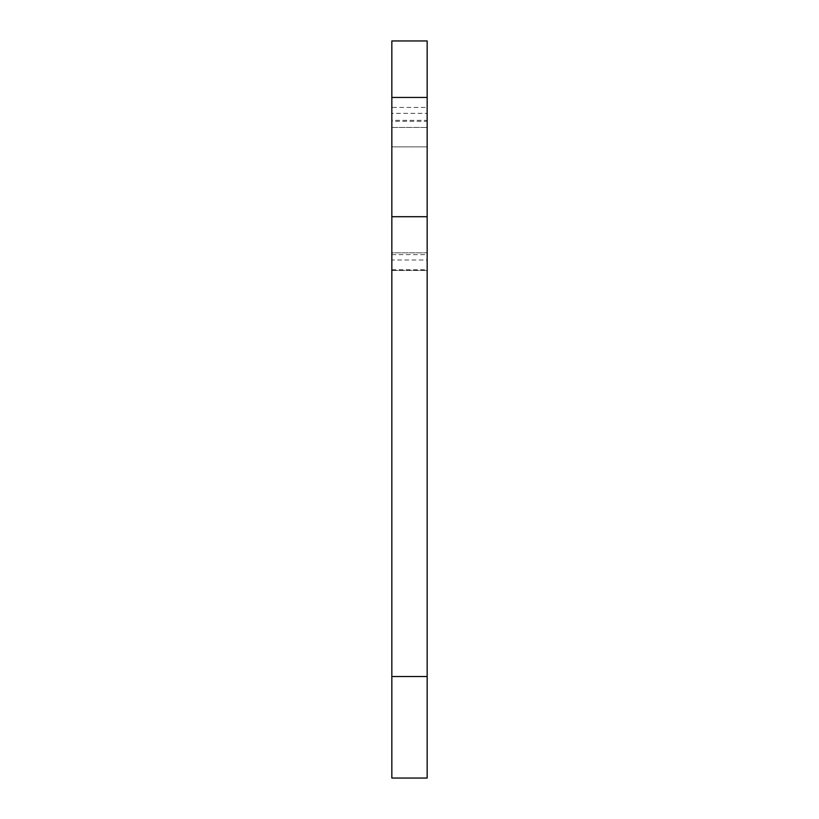 <?xml version="1.0" encoding="UTF-8"?>
<svg xmlns="http://www.w3.org/2000/svg" width="819" height="819" viewBox="0 0 819 819"><rect width="100%" height="100%" fill="white"/><g stroke="black" fill="none" stroke-linecap="round" stroke-linejoin="round"><path stroke-width="0.61" stroke-dasharray="4.09 3.07" d="M427.16 676.535L391.84 676.535L391.84 778.05L427.16 778.05L427.16 97.451L427.16 127.457L427.16 120.362L391.84 120.362L391.84 107.412L427.16 107.412L427.16 120.362M391.84 254.637L427.16 254.637L427.16 146.877L391.84 146.877L391.84 270.465L391.84 252.815L427.16 252.815L427.16 97.451L391.84 97.451L391.84 113.339L427.16 113.339M391.84 107.412L391.84 252.815L427.16 252.815L427.16 40.95L391.84 40.95L391.84 270.465L391.84 260.002L427.16 260.002L427.16 127.457L427.16 146.877L391.84 146.877L391.84 260.002M391.84 269.983L427.16 270.465L427.16 260.002M427.16 269.983L427.16 254.637M427.16 107.412L427.16 97.451L391.84 97.451L427.16 97.451M427.16 146.877L391.84 146.877L391.84 121.314L427.16 121.314M391.84 146.877L391.84 127.457L427.16 127.457L391.84 127.457L391.84 120.362M391.84 121.314L391.84 113.339M391.84 676.535L391.84 97.451M391.84 269.779L427.16 269.779M391.84 270.465L427.16 270.465L391.84 270.465"/><path stroke-width="1.23" d="M427.16 40.95L427.16 216.707L391.84 216.707L391.84 40.95L427.16 40.95M427.16 676.535L391.84 676.535L391.84 778.05L427.16 778.05L427.16 216.707M427.16 97.451L391.84 97.451M391.84 676.535L391.84 216.707"/></g></svg>

